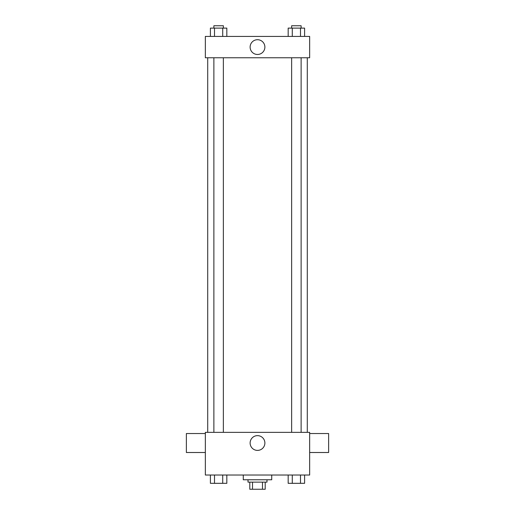 <?xml version="1.0" encoding="UTF-8"?>
<svg xmlns="http://www.w3.org/2000/svg" width="515" height="515" viewBox="0 0 515 515"><rect width="100%" height="100%" fill="white"/><g stroke="black" fill="none" stroke-linecap="round" stroke-linejoin="round"><path stroke-width="0.77" d="M262.489 482.137L262.489 489.25L249.794 489.25L249.794 482.137M262.489 489.25L265.206 489.25L265.206 482.137L265.206 489.25M266.982 479.768L266.982 482.137L248.018 482.137L248.018 479.768M252.511 482.137L252.511 489.25M243.273 475.023L243.273 479.768L271.727 479.768L271.727 475.023M309.657 475.023L205.343 475.023L205.343 432.349L309.657 432.349L309.657 475.023M264.884 443.016A7.384 7.384 0 0 1 253.811 449.408A7.384 7.384 0 0 1 253.811 436.623A7.384 7.384 0 0 1 264.884 443.016M309.657 452.505L328.628 452.505L328.628 433.533L309.657 433.533M205.343 433.533L186.372 433.533L186.372 452.505L205.343 452.505M307.288 57.757L307.288 432.349M291.638 432.349L291.638 57.757M223.362 57.757L223.362 432.349M309.657 57.757L205.343 57.757L205.343 36.417L309.657 36.417L309.657 57.757M264.884 47.09A7.384 7.384 0 0 1 253.811 53.483A7.384 7.384 0 0 1 253.811 40.698A7.384 7.384 0 0 1 264.884 47.09M304.597 36.417L304.597 28.119L288.168 28.119L288.168 36.417M300.49 28.119L300.49 36.417M292.275 28.119L292.275 36.417M291.638 28.119L291.638 25.75L301.12 25.75L301.12 28.119M226.832 36.417L226.832 28.119L210.403 28.119L210.403 36.417M222.725 28.119L222.725 36.417M214.51 28.119L214.51 36.417M213.88 28.119L213.88 25.75L223.362 25.75L223.362 28.119M304.597 475.023L304.597 483.321L288.168 483.321L288.168 475.023M300.49 475.023L300.49 483.321M292.275 475.023L292.275 483.321M301.12 483.321L291.638 483.34M226.832 475.023L226.832 483.321L210.403 483.321L210.403 475.023M222.725 475.023L222.725 483.321M214.51 475.023L214.51 483.321M223.362 483.321L213.88 483.34M207.712 57.757L207.712 432.349M301.12 432.349L301.12 57.757M213.88 57.757L213.88 432.349"/></g></svg>

